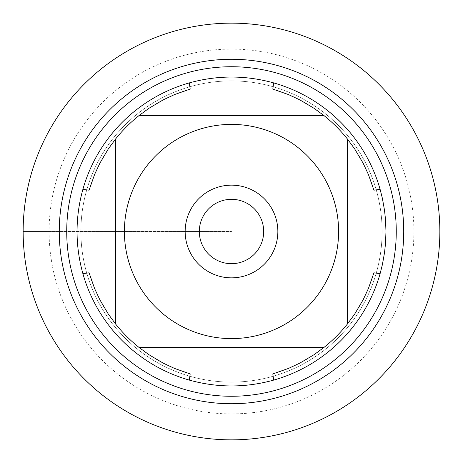 <?xml version="1.0" encoding="UTF-8"?>
<svg xmlns="http://www.w3.org/2000/svg" width="463" height="463" viewBox="0 0 463 463"><rect width="100%" height="100%" fill="white"/><g stroke="black" fill="none" stroke-linecap="round" stroke-linejoin="round"><path stroke-width="0.35" stroke-dasharray="2.31 1.74" d="M385.974 231.5A154.474 154.474 0 0 0 231.5 77.026A154.474 154.474 0 0 0 77.026 231.5A154.474 154.474 0 0 0 231.5 385.974A154.474 154.474 0 0 0 385.974 231.5M373.925 272.811A148.299 148.299 0 0 1 347.354 324.071L347.354 138.929A148.299 148.299 0 0 1 373.925 190.189M190.189 373.925A148.299 148.299 0 0 1 138.929 347.354L324.071 347.354A148.299 148.299 0 0 1 272.811 373.925M272.811 89.075A148.299 148.299 0 0 1 324.071 115.646L138.929 115.646A148.299 148.299 0 0 1 190.189 89.075M89.075 190.189A148.299 148.299 0 0 1 115.646 138.929L115.646 324.071A148.299 148.299 0 0 1 89.075 272.811M80.886 231.5A150.614 150.614 0 0 1 306.807 101.067A150.614 150.614 0 0 1 306.807 361.933A150.614 150.614 0 0 1 80.886 231.5A150.614 150.614 0 0 0 306.807 361.933A150.614 150.614 0 0 0 306.807 101.067A150.614 150.614 0 0 0 80.886 231.5A150.614 150.614 0 0 0 306.807 361.933A150.614 150.614 0 0 0 306.807 101.067A150.614 150.614 0 0 0 80.886 231.5M199.316 231.5A32.184 32.184 0 0 0 231.5 263.684A32.184 32.184 0 0 0 263.684 231.5A32.184 32.184 0 0 0 231.5 199.316A32.184 32.184 0 0 0 199.316 231.5A32.184 32.184 0 0 0 247.589 259.373A32.184 32.184 0 0 0 247.589 203.627A32.184 32.184 0 0 0 199.316 231.5A32.184 32.184 0 0 0 247.589 259.373A32.184 32.184 0 0 0 247.589 203.627A32.184 32.184 0 0 0 199.316 231.5M439.85 231.5A208.35 208.35 0 0 0 127.325 51.063A208.35 208.35 0 0 0 127.325 411.937A208.35 208.35 0 0 0 439.85 231.5M277.841 231.5A46.341 46.341 0 0 1 231.5 277.841A46.341 46.341 0 0 1 185.159 231.5A46.341 46.341 0 0 1 231.5 185.159A46.341 46.341 0 0 1 277.841 231.5M413.91 231.5A182.41 182.41 0 0 1 140.295 389.47A182.41 182.41 0 0 1 140.295 73.53A182.41 182.41 0 0 1 413.91 231.5M23.15 231.5L231.5 231.5L23.15 231.5"/><path stroke-width="0.69" d="M385.974 231.5L385.494 243.694L384.504 252.792L382.345 264.801L380.106 273.679A154.474 154.474 0 0 1 273.679 380.106C245.558 387.89 217.442 387.89 189.321 380.106A154.474 154.474 0 0 1 82.894 273.679C75.11 245.558 75.11 217.442 82.894 189.321A154.474 154.474 0 0 1 189.321 82.894C217.442 75.11 245.558 75.11 273.679 82.894A154.474 154.474 0 0 1 380.106 189.321L382.345 198.199L384.504 210.208L385.494 219.306L385.974 231.5M147.824 298.357A107.103 107.103 0 0 0 338.603 231.5A107.103 107.103 0 0 0 196.081 130.421A107.103 107.103 0 0 0 147.824 298.357M189.321 380.106L190.189 373.925L174.534 368.421L163.254 363.16L148.97 354.71L138.929 347.354A148.299 148.299 0 0 1 115.646 324.071A148.299 148.299 0 0 0 138.929 347.354L324.071 347.354A148.299 148.299 0 0 0 347.354 324.071L347.354 138.929A148.299 148.299 0 0 0 324.071 115.646L138.929 115.646A148.299 148.299 0 0 0 115.646 138.929L115.646 324.071L108.29 314.03L99.84 299.746L94.579 288.466L89.075 272.811L82.894 273.679M273.679 380.106L272.811 373.925L288.466 368.421L299.746 363.16L314.03 354.71L324.071 347.354A148.299 148.299 0 0 0 347.354 324.071L354.71 314.03L363.16 299.746L368.421 288.466L373.925 272.811L380.106 273.679M380.106 189.321L373.925 190.189L368.421 174.534L363.16 163.254L354.71 148.97L347.354 138.929A148.299 148.299 0 0 0 324.071 115.646L314.03 108.29L299.746 99.84L288.466 94.579L272.811 89.075L273.679 82.894M189.321 82.894L190.189 89.075L174.534 94.579L163.254 99.84L148.97 108.29L138.929 115.646A148.299 148.299 0 0 0 115.646 138.929L108.29 148.97L99.84 163.254L94.579 174.534L89.075 190.189L82.894 189.321M59.27 231.5A172.23 172.23 0 0 1 317.612 82.345A172.23 172.23 0 0 1 317.612 380.655A172.23 172.23 0 0 1 59.27 231.5A172.23 172.23 0 0 0 231.5 403.73A172.23 172.23 0 0 0 403.73 231.5A172.23 172.23 0 0 0 231.5 59.27A172.23 172.23 0 0 0 59.27 231.5M185.159 231.5A46.341 46.341 0 0 1 254.673 191.364A46.341 46.341 0 0 1 254.673 271.636A46.341 46.341 0 0 1 185.159 231.5M199.316 231.5A32.184 32.184 0 0 0 247.589 259.373A32.184 32.184 0 0 0 247.589 203.627A32.184 32.184 0 0 0 199.316 231.5M23.15 231.5A208.35 208.35 0 0 0 231.5 439.85A208.35 208.35 0 0 0 439.85 231.5A208.35 208.35 0 0 0 231.5 23.15A208.35 208.35 0 0 0 23.15 231.5M66.724 231.5A164.776 164.776 0 0 1 313.885 88.803A164.776 164.776 0 0 1 313.885 374.197A164.776 164.776 0 0 1 66.724 231.5"/></g></svg>
